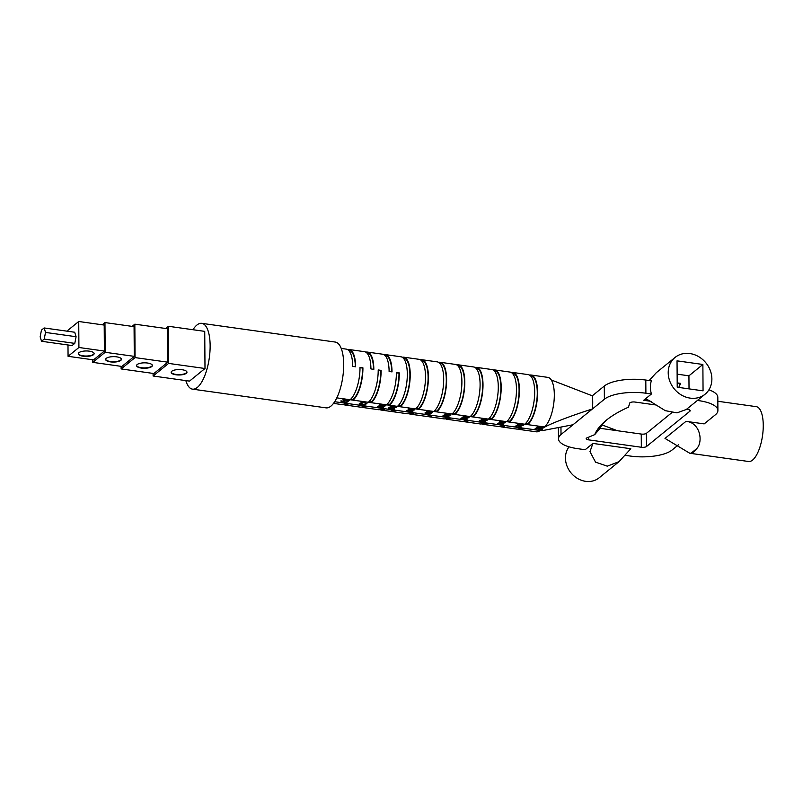 <?xml version="1.0" encoding="UTF-8"?>
<svg xmlns="http://www.w3.org/2000/svg" width="803" height="803" viewBox="0 0 803 803"><rect width="100%" height="100%" fill="white"/><g stroke="black" fill="none" stroke-linecap="round" stroke-linejoin="round"><path stroke-width="1.2" d="M192.971 329.722A33.224 12.286 98 0 1 196.906 325.044A33.224 12.286 98 0 1 201.734 323.338A33.224 12.286 98 0 1 209.292 357.947A33.224 12.286 98 0 1 192.509 389.144A33.224 12.286 98 0 1 185.834 380.602M201.734 323.338L335.273 342.058A33.224 12.286 98 0 1 342.841 376.667A33.224 12.286 98 0 1 326.058 407.864L192.509 389.144M689.024 388.873L688.934 375.814L677.13 374.158M677.19 382.88L680.322 383.322L678.896 387.458M429.324 412.652L426.403 411.969L427.527 411.056L428.491 411.196L427.718 411.819L431.472 411.588L432.656 412.531L430.288 412.983L431.643 412.371L429.324 412.652L428.953 411.829M431.643 412.371L431.06 411.537M429.806 411.568L429.896 412.381M408.586 408.988L408.597 409.721L408.436 409.098L412.31 408.837L414.519 409.942L410.694 410.203L408.436 409.098M465.71 417.761L462.789 417.068L463.913 416.165L464.877 416.295L464.104 416.918L467.858 416.687L469.042 417.63L466.673 418.082L468.039 417.47L465.71 417.761L465.339 416.928M468.039 417.47L467.446 416.637M466.202 416.677L466.282 417.48M444.972 414.097L444.982 414.82L444.822 414.197L448.706 413.936L450.905 415.041L447.09 415.302L444.822 414.197M361.501 403.216L360.547 403.086L362.123 401.801L366.961 403.518L362.514 402.403L361.501 403.216L361.32 402.454M343.955 399.553L344.216 400.858L342.941 399.904L345.41 399.553L347.85 400.647L349.636 400.115L348 401.45L345.049 399.924L343.955 400.075L344.648 400.496M392.928 407.553L390.017 406.87L391.131 405.957L392.095 406.097L391.332 406.719L395.086 406.479L396.27 407.432L393.902 407.884L395.257 407.272L392.928 407.553L392.557 406.73M395.257 407.272L394.674 406.438M393.42 406.469L393.5 407.282M380.341 404.652L381.044 405.595L380.602 405.957L379.337 405.013L381.806 404.652L384.236 405.756L386.022 405.214L384.386 406.549L381.435 405.023L380.341 405.174L381.044 405.595M535.551 429.414L534.587 429.284L536.163 427.999L541.001 429.715L536.555 428.601L535.551 429.414L535.37 428.651M481.368 419.196L481.368 419.919L481.208 419.296L485.092 419.036L487.291 420.14L483.476 420.411L481.208 419.296M502.096 422.86L499.185 422.167L500.299 421.264L501.263 421.394L500.49 422.027L504.244 421.786L505.438 422.739L503.059 423.181L504.425 422.569L502.096 422.86L501.724 422.027M504.425 422.569L503.842 421.736M502.588 421.776L502.668 422.579M342.058 401.088L342.761 402.032L342.319 402.393L341.054 401.45L343.523 401.088L345.952 402.193L347.749 401.651L346.103 402.986L343.152 401.46L342.068 401.61L342.761 402.032M529.578 375.121A25.706 9.506 98 0 1 531.084 375.021L547.817 377.37A25.706 9.506 98 0 1 554.17 399.332A25.706 9.506 98 0 1 544.414 426.965L540.078 430.498L345.772 403.267A25.706 9.506 98 0 1 342.028 404.582L333.506 403.387M531.084 375.021A25.706 9.506 98 0 1 537.438 396.983A25.706 9.506 98 0 1 527.681 424.626L336.808 397.866M516.088 426.694L515.125 426.554L516.7 425.269L521.538 426.985L517.092 425.871L516.088 426.694L515.897 425.921M499.817 424.265L497.559 423.352L498.412 423.101L499.958 423.723L502.537 423.382L503.581 424.245L501.012 424.606L499.807 423.663M539.757 428.14L536.846 427.447L537.96 426.544L538.923 426.674L538.151 427.296L541.905 427.066L543.099 428.009L540.72 428.461L542.085 427.848L539.757 428.14L539.385 427.306M542.085 427.848L541.503 427.015M540.248 427.055L540.329 427.858M517.754 424.295L517.754 425.018L517.594 424.396L521.478 424.135L523.686 425.239L519.862 425.51L517.594 424.396M389.405 407.713L389.204 408.878L388.381 408.065L390.579 407.713L393.39 407.994L394.414 408.948L391.663 409.339L393.4 408.777L392.938 408.346L389.646 408.516M393.4 408.777L392.938 407.944M390.449 408.566L390.198 407.683M409.369 411.849L406.699 410.504L407.161 410.132L413.083 410.965L410.423 411.999L409.369 411.849L409.369 411.166M360.256 403.638L360.959 404.582L360.517 404.943L359.242 403.999L361.721 403.638L364.15 404.742L365.937 404.2L364.301 405.535L361.35 404.009L360.256 404.16L360.959 404.582M378.494 406.188L378.283 407.342L377.46 406.529L379.658 406.188L382.479 406.459L383.493 407.412L380.752 407.814L382.479 407.251L382.027 406.82L378.725 406.991M377.45 407.051L377.46 406.529L377.45 407.051M382.479 407.251L382.017 406.418M379.528 407.041L379.287 406.147M463.813 419.296L460.902 418.614L462.016 417.701L462.98 417.831L462.217 418.463L465.971 418.222L467.155 419.176L464.786 419.618L466.141 419.005L463.813 419.296L463.441 418.463M466.141 419.005L465.559 418.182M464.305 418.212L464.385 419.015M481.619 421.716L479.361 420.802L480.214 420.551L481.77 421.173L484.339 420.832L485.383 421.695L482.824 422.057L481.619 421.113M427.567 414.398L424.897 413.053L425.359 412.682L431.281 413.515L428.611 414.549L427.567 414.398L427.557 413.716M445.625 416.747L442.704 416.064L443.828 415.151L444.792 415.281L444.019 415.914L447.773 415.673L448.957 416.627L446.588 417.068L447.944 416.456L445.625 416.747L445.253 415.914M447.944 416.456L447.361 415.623M446.107 415.663L446.197 416.466M384.025 354.725A25.706 9.506 98 0 1 385.53 354.625L400.807 356.763A25.706 9.506 98 0 1 407.161 378.725A25.706 9.506 98 0 1 397.415 406.368M385.53 354.625A25.706 9.506 98 0 1 392.025 371.889L389.114 371.478A25.706 9.506 98 0 0 382.619 354.213L367.332 352.075A25.706 9.506 98 0 1 373.837 369.34L370.926 368.928A25.706 9.506 98 0 0 364.421 351.664L349.134 349.526A25.706 9.506 98 0 1 355.639 366.79L352.728 366.379A25.706 9.506 98 0 0 346.223 349.114L341.205 348.412M365.837 352.176A25.706 9.506 98 0 1 367.332 352.075M347.639 349.626A25.706 9.506 98 0 1 349.134 349.526M360.005 367.694L362.605 368.065A24.913 9.214 98 0 1 353.009 399.402L353.019 400.145A25.706 9.506 98 0 0 362.916 367.814L360.005 367.403A25.706 9.506 98 0 1 350.108 399.733M378.203 370.243L380.803 370.615A24.913 9.214 98 0 1 371.207 401.952L371.207 402.694A25.706 9.506 98 0 0 381.114 370.364L378.203 369.952A25.706 9.506 98 0 1 368.296 402.283M396.401 372.803L399.001 373.164A24.913 9.214 98 0 1 389.395 404.501L389.405 405.244A25.706 9.506 98 0 0 399.302 372.913L396.391 372.502A25.706 9.506 98 0 1 386.494 404.832M402.223 357.275A25.706 9.506 98 0 1 403.718 357.174A25.706 9.506 98 0 1 410.072 379.136A25.706 9.506 98 0 1 400.326 406.77L400.316 406.027A24.913 9.214 98 0 0 409.771 379.237A24.913 9.214 98 0 0 403.608 357.957L403.016 357.877M403.718 357.174L419.005 359.312A25.706 9.506 98 0 1 425.359 381.274A25.706 9.506 98 0 1 415.603 408.918M420.421 359.824A25.706 9.506 98 0 1 421.916 359.724A25.706 9.506 98 0 1 428.27 381.686A25.706 9.506 98 0 1 418.514 409.319L418.514 408.576A24.913 9.214 98 0 0 427.959 381.786A24.913 9.214 98 0 0 421.806 360.507L421.214 360.427M421.916 359.724L437.193 361.862A25.706 9.506 98 0 1 443.547 383.824A25.706 9.506 98 0 1 433.801 411.467M438.609 362.374A25.706 9.506 98 0 1 440.104 362.273A25.706 9.506 98 0 1 446.458 384.236A25.706 9.506 98 0 1 436.712 411.869L436.702 411.126A24.913 9.214 98 0 0 446.157 384.346A24.913 9.214 98 0 0 440.004 363.056L439.412 362.976M440.104 362.273L455.391 364.411A25.706 9.506 98 0 1 461.745 386.373A25.706 9.506 98 0 1 451.989 414.017M456.807 364.923A25.706 9.506 98 0 1 458.302 364.823A25.706 9.506 98 0 1 464.656 386.785A25.706 9.506 98 0 1 454.899 414.418L454.899 413.675A24.913 9.214 98 0 0 464.355 386.895A24.913 9.214 98 0 0 458.192 365.606L457.6 365.526M458.302 364.823L473.589 366.961A25.706 9.506 98 0 1 479.943 388.923A25.706 9.506 98 0 1 470.187 416.566M474.995 367.473A25.706 9.506 98 0 1 476.5 367.372A25.706 9.506 98 0 1 482.854 389.335A25.706 9.506 98 0 1 473.097 416.978L473.087 416.235A24.913 9.214 98 0 0 482.543 389.445A24.913 9.214 98 0 0 476.39 368.155L475.798 368.075M476.5 367.372L491.777 369.521A25.706 9.506 98 0 1 498.131 391.473A25.706 9.506 98 0 1 488.385 419.116M493.193 370.022A25.706 9.506 98 0 1 494.688 369.922A25.706 9.506 98 0 1 501.042 391.884A25.706 9.506 98 0 1 491.295 419.527L491.285 418.785A24.913 9.214 98 0 0 500.741 391.994A24.913 9.214 98 0 0 494.578 370.705L493.986 370.625M494.688 369.922L509.975 372.07A25.706 9.506 98 0 1 516.329 394.022A25.706 9.506 98 0 1 506.573 421.665M511.391 372.572A25.706 9.506 98 0 1 512.886 372.472A25.706 9.506 98 0 1 519.24 394.434A25.706 9.506 98 0 1 509.483 422.077L509.483 421.334A24.913 9.214 98 0 0 518.939 394.544A24.913 9.214 98 0 0 512.776 373.254L512.184 373.174M512.886 372.472L528.173 374.62A25.706 9.506 98 0 1 534.527 396.582A25.706 9.506 98 0 1 524.771 424.215M411.266 412.441A25.706 9.506 98 0 1 407.533 413.756L392.245 411.618A25.706 9.506 98 0 1 390.83 411.106M395.979 410.303A25.706 9.506 98 0 1 392.245 411.618M414.177 412.852A25.706 9.506 98 0 1 410.443 414.167A25.706 9.506 98 0 1 409.028 413.655M429.464 414.99A25.706 9.506 98 0 1 425.72 416.315L410.443 414.167M432.375 415.402A25.706 9.506 98 0 1 428.631 416.717A25.706 9.506 98 0 1 427.226 416.205M447.652 417.54A25.706 9.506 98 0 1 443.918 418.865L428.631 416.717M450.563 417.951A25.706 9.506 98 0 1 446.829 419.266A25.706 9.506 98 0 1 445.414 418.754M465.85 420.089A25.706 9.506 98 0 1 462.116 421.414L446.829 419.266M468.761 420.501A25.706 9.506 98 0 1 465.027 421.816A25.706 9.506 98 0 1 463.612 421.314M484.038 422.639A25.706 9.506 98 0 1 480.304 423.964L465.027 421.816M486.949 423.051A25.706 9.506 98 0 1 483.215 424.365A25.706 9.506 98 0 1 481.8 423.864M502.236 425.199A25.706 9.506 98 0 1 498.502 426.513L483.215 424.365M505.147 425.6A25.706 9.506 98 0 1 501.413 426.915A25.706 9.506 98 0 1 499.998 426.413M520.434 427.748A25.706 9.506 98 0 1 516.69 429.063L501.413 426.915M393.068 409.891A25.706 9.506 98 0 1 389.335 411.206L381.325 410.092A25.706 9.506 98 0 1 379.919 409.58M385.069 408.767A25.706 9.506 98 0 1 381.325 410.092M382.158 408.366A25.706 9.506 98 0 1 378.414 409.681L363.137 407.543A25.706 9.506 98 0 1 361.721 407.031M366.871 406.218A25.706 9.506 98 0 1 363.137 407.543M363.96 405.816A25.706 9.506 98 0 1 360.226 407.131L344.939 404.983A25.706 9.506 98 0 1 343.533 404.481M348.683 403.668A25.706 9.506 98 0 1 344.939 404.983M523.345 428.15A25.706 9.506 98 0 1 519.601 429.475A25.706 9.506 98 0 1 518.196 428.963M540.078 430.498A25.706 9.506 98 0 1 536.344 431.813L519.601 429.475M592.915 443.417L630.797 448.726L619.063 461.625L607.299 466.172L595.555 462.157L589.974 451.657L592.915 443.417L585.166 449.72L577.728 448.676A31.638 10.871 -0.4 0 1 558.486 438.819A31.638 10.871 -0.4 0 1 561.006 434.513L573.011 424.747L542.467 430.609L542.246 428.732C545.167 425.72 569.126 416.295 592.383 408.998L604.388 399.232A31.638 10.871 -0.4 0 1 645.893 393.229L651.424 394.002A23.729 20.487 50.9 0 1 651.333 380.823L645.803 380.05L645.893 393.229M678.535 444.752L671.991 450.071A31.638 10.871 -0.4 0 1 630.485 456.074L625.065 455.311M551.239 379.949L592.293 395.809A25.706 9.506 98 0 1 592.383 408.998L573.011 424.747M44.135 327.955L45.52 332.432L44.215 339.097L41.535 341.275L40.15 336.798L41.455 330.133L44.135 327.955L74.699 332.241L76.084 336.718L45.52 332.432M76.084 336.718L74.779 343.383L44.215 339.097M74.779 343.383L72.099 345.561L41.535 341.275M67.894 331.278L67.884 330.314L78.734 321.491L78.915 347.488L68.064 356.311L67.984 344.989M78.734 321.491L104.199 325.064L104.38 351.062L78.915 347.488M89.324 351.162A7.91 2.72 -0.4 0 1 94.132 353.631A7.91 2.72 -0.4 0 1 86.242 356.402A7.91 2.72 -0.4 0 1 78.313 353.742A7.91 2.72 -0.4 0 1 89.324 351.162M104.38 351.062L93.539 359.874L68.064 356.311M102.242 324.783L104.962 322.575L105.173 352.286L92.777 362.364L92.757 359.774M104.962 322.575L134.071 326.65L134.282 356.361L105.173 352.286M116.626 356.843A7.91 2.72 -0.4 0 1 121.444 359.312A7.91 2.72 -0.4 0 1 113.554 362.083A7.91 2.72 -0.4 0 1 105.625 359.423A7.91 2.72 -0.4 0 1 116.626 356.843M134.282 356.361L121.885 366.449L92.777 362.364M132.114 326.379L134.834 324.171L135.075 357.596L121.123 368.938L121.112 366.339M134.834 324.171L167.586 328.758L167.817 362.183L135.075 357.596M147.571 363.036A7.91 2.72 -0.4 0 1 152.379 365.506A7.91 2.72 -0.4 0 1 144.49 368.276A7.91 2.72 -0.4 0 1 136.56 365.616A7.91 2.72 -0.4 0 1 147.571 363.036M167.817 362.183L153.875 373.525L121.123 368.938M165.629 328.487L168.349 326.269L168.61 363.408L153.112 376.015L153.092 373.415M168.349 326.269L204.735 331.368L204.996 368.507L168.61 363.408M182.151 369.741A7.91 2.72 -0.4 0 1 186.969 372.201A7.91 2.72 -0.4 0 1 179.079 374.981A7.91 2.72 -0.4 0 1 171.149 372.311A7.91 2.72 -0.4 0 1 182.151 369.741M204.996 368.507L189.508 381.114L153.112 376.015M592.293 395.809L604.298 386.042A31.638 10.871 -0.4 0 1 645.803 380.05M708.919 389.826A31.638 10.871 -0.4 0 1 717.812 397.304L717.902 410.484A31.638 10.871 -0.4 0 1 715.373 414.79L704.171 423.894L685.983 421.344C700.407 422.478 703.458 442.172 696.542 448.777A27.683 10.238 98 0 1 691.082 453.213L689.767 453.253L665.004 438.408L685.983 421.344M671.86 412.632L646.435 433.319A3.955 1.355 -0.4 0 1 641.246 434.062L599.961 428.28M697.405 400.446L698.66 400.627A31.638 10.871 -0.4 0 1 717.902 410.484M651.293 401.37L643.675 400.306L651.424 394.002M606.365 420.18A162.156 55.728 179.6 0 0 599.66 428.832L594.712 434.634L586.481 438.087A3.955 1.355 -0.4 0 0 586.17 438.619A3.955 1.355 -0.4 0 0 588.569 439.853L641.336 447.251A3.955 1.355 -0.4 0 0 646.525 446.498L689.907 411.216A3.955 1.355 -0.4 0 0 690.219 410.674A3.955 1.355 -0.4 0 0 687.81 409.45L686.555 409.269M594.712 434.634A166.111 57.083 -0.4 0 1 604.458 421.796A166.111 57.083 -0.4 0 1 628.438 407.201L629.863 402.805A3.955 1.355 -0.4 0 1 635.053 402.052L656.101 405.003M717.842 401.269L756.245 406.659A27.683 10.238 98 0 1 762.85 418.945A27.683 10.238 98 0 1 759.728 447.703A27.683 10.238 98 0 1 748.567 461.494L689.767 453.253M710.856 372.17A23.729 20.487 50.9 0 0 675.072 357.435A23.729 20.487 50.9 0 0 669.782 381.144A23.729 20.487 50.9 0 0 690.199 398.127A23.729 20.487 50.9 0 0 705.024 394.253A23.729 20.487 50.9 0 0 710.856 372.17M675.072 357.435L656.322 372.682L649.185 380.522M643.675 400.306L646.997 399.352L665.296 410.664L676.979 412.862L686.274 409.5L705.024 394.253M677.22 387.217L703.057 390.84L702.876 364.472L677.039 360.848L677.22 387.217M688.934 375.814L702.876 364.472M619.063 461.625L599.199 477.775A21.751 18.78 -129.1 0 1 577.608 478.508A21.751 18.78 -129.1 0 1 565.453 458.101A21.751 18.78 -129.1 0 1 569.036 446.829M602.14 424.958L617.437 430.729M94.112 353.44A7.91 2.72 -0.4 0 1 86.242 356.03A7.91 2.72 -0.4 0 1 78.333 353.551M121.424 359.122A7.91 2.72 -0.4 0 1 113.544 361.711A7.91 2.72 -0.4 0 1 105.635 359.232M152.359 365.315A7.91 2.72 -0.4 0 1 144.49 367.904A7.91 2.72 -0.4 0 1 136.58 365.425M186.948 372.02A7.91 2.72 -0.4 0 1 179.069 374.61A7.91 2.72 -0.4 0 1 171.159 372.13M519.119 428.601L519.712 428.682A24.913 9.214 -82 0 0 522.462 428.029M500.931 426.052L501.524 426.132A24.913 9.214 -82 0 0 504.264 425.48M482.733 423.502L483.326 423.582A24.913 9.214 -82 0 0 486.066 422.93M464.535 420.953L465.128 421.033A24.913 9.214 -82 0 0 467.878 420.381M446.348 418.403L446.94 418.483A24.913 9.214 -82 0 0 449.68 417.831M428.15 415.854L428.742 415.934A24.913 9.214 -82 0 0 431.492 415.281M409.962 413.304L410.554 413.384A24.913 9.214 -82 0 0 413.294 412.732M391.764 410.755L392.356 410.835A24.913 9.214 -82 0 0 395.096 410.172M366.63 352.768L367.222 352.858A24.913 9.214 98 0 1 373.525 369.3M348.432 350.218L349.024 350.309A24.913 9.214 98 0 1 355.327 366.75M384.828 355.327L385.42 355.408A24.913 9.214 98 0 1 391.713 371.849M398.127 405.726L400.316 406.027M416.315 408.275L418.514 408.576M434.513 410.825L436.702 411.126M452.711 413.374L454.899 413.675M470.899 415.924L473.087 416.235M489.097 418.473L491.285 418.785M507.285 421.023L509.483 421.334M530.381 375.724L530.974 375.804A24.913 9.214 98 0 1 537.127 397.094A24.913 9.214 98 0 1 527.671 423.884L527.681 424.626L544.414 426.965M525.483 423.572L527.671 423.884M344.457 404.12L345.049 404.2A24.913 9.214 -82 0 0 347.799 403.548M380.843 409.219L381.435 409.309A24.913 9.214 -82 0 0 384.185 408.647M362.655 406.669L363.247 406.75A24.913 9.214 -82 0 0 365.987 406.097M387.207 404.19L389.395 404.501M369.009 401.641L371.207 401.952M350.821 399.091L353.009 399.402M342.319 401.651L341.044 400.707M346.966 401.54L346.103 402.986M346.103 402.243L345.581 402.915M345.581 402.173L344.497 401.329L344.487 402.062M520.675 426.664L520.685 427.236M517.082 425.329L517.092 425.871M516.881 425.299L516.078 425.951M500.49 421.736L499.888 421.595M500.49 421.284L500.49 422.027M505.298 422.087L504.495 422.358M503.832 421.404L504.425 422.338M503.401 423.613L502.598 423.843M501.012 423.864L499.807 423.522M502.537 424.104L500.901 423.874L502.537 424.104L502.036 423.332M500.901 423.392L501.403 424.245M502.527 423.382L502.537 423.894M487.13 419.507L486.317 419.758M482.191 419.437L481.378 419.186M486.257 419.798L486.126 418.975M484.651 418.985L482.191 419.547L482.181 418.805M482.252 418.925L483.928 420.049L486.257 419.999L484.651 419.397M486.126 419.206L486.257 419.999M538.151 427.015L537.548 426.875M538.151 426.564L538.151 427.296M542.958 427.367L542.155 427.638M541.493 426.684L542.085 427.608M540.148 429.384L540.148 429.966M536.555 428.059L536.555 428.601M536.344 428.029L535.551 428.672M523.516 424.606L522.703 424.857M518.577 424.536L517.774 424.285M522.643 424.897L522.512 424.074M521.037 424.084L518.577 424.646L518.577 423.904M518.638 424.024L520.314 425.148L522.643 425.098L521.037 424.496M522.512 424.315L522.643 425.098M380.592 405.214L379.327 404.27M385.239 405.103L384.386 406.549M384.386 405.806L383.864 406.469M383.854 405.726L382.77 404.893M389.345 408.004L389.204 408.878M389.194 408.135L388.361 407.834M394.323 408.265L393.49 408.566M391.402 408.034L391.412 408.707M391.302 407.944L390.599 407.844M391.322 406.438L390.72 406.298M391.322 405.987L391.332 406.719M396.13 406.78L395.327 407.061M394.674 406.107L395.257 407.031M408.536 410.684L407.533 410.182M411.457 410.524L411.457 411.156M411.337 410.504L410.423 411.999M409.952 411.457L410.504 411.016L408.536 410.745L409.952 411.457M344.206 400.115L342.941 399.161M348.853 400.004L348 401.45M347.99 400.707L347.478 401.37M347.468 400.627L346.384 399.794L346.384 400.526M360.507 404.2L359.242 403.257M365.154 404.09L364.301 405.535M364.301 404.792L363.779 405.465M363.769 404.722L362.685 403.879M366.098 403.186L366.108 403.768M362.504 401.861L362.514 402.403M362.304 401.831L361.501 402.474M378.434 406.479L378.283 407.342M378.283 406.599L377.45 406.308M383.412 406.73L382.569 407.041M380.492 406.509L380.492 407.171M380.391 406.418L379.678 406.318M450.734 414.408L449.931 414.659M445.806 414.338L444.992 414.087M449.871 414.689L449.74 413.876M448.255 413.876L445.806 414.448L445.795 413.706M445.866 413.826L447.542 414.95L449.871 414.9L448.265 414.298M449.74 414.107L449.871 414.9M462.207 418.172L461.605 418.032M462.207 417.721L462.217 418.463M467.015 418.524L466.212 418.795M465.559 417.841L466.141 418.775M464.104 416.637L463.502 416.496M464.104 416.185L464.104 416.918M468.912 416.988L468.109 417.259M467.446 416.305L468.029 417.229M485.203 421.063L484.4 421.294M482.814 421.314L481.619 420.973M484.339 421.555L482.713 421.324L484.339 421.555L483.838 420.782M482.703 420.842L483.205 421.695M484.339 420.822L484.339 421.344M414.348 409.309L413.545 409.56M409.41 409.239L408.607 408.978M413.475 409.59L413.344 408.777M411.869 408.777L409.41 409.349L409.41 408.607M409.48 408.727L411.146 409.851L413.485 409.791L411.869 409.199M413.344 409.008L413.485 409.791M426.724 413.244L425.72 412.732M429.655 413.073L429.655 413.706M429.535 413.053L428.611 414.549M428.15 414.017L428.692 413.565L426.724 413.294L428.15 414.017M427.718 411.537L427.116 411.397M427.708 411.086L427.718 411.819M432.516 411.879L431.713 412.16M431.06 411.206L431.643 412.13M444.019 415.623L443.417 415.482M444.009 415.171L444.019 415.914M448.827 415.974L448.014 416.245M447.361 415.292L447.944 416.225M677.19 383.182L680.322 383.322M680.011 383.573L680.322 384.537M680.021 384.788L678.726 387.427M345.772 403.267L334.67 401.711M604.298 386.042L604.388 399.232M560.966 427.758L561.006 434.513M698.65 399.432L698.66 400.627M641.246 434.062L641.336 447.251M646.435 433.319L646.525 446.498M588.549 437.213L588.569 439.853M689.897 410.142L689.907 411.216M696.542 448.777L691.082 453.213M382.76 404.883L382.77 405.625M362.675 403.879L362.685 404.612M542.467 430.609L540.319 430.308M558.406 428.34L558.486 438.819M341.998 401.721L341.998 400.978M504.495 422.448L504.485 421.705M502.527 422.398L502.527 421.655M502.598 423.994L502.598 423.251M500.841 423.974L500.831 423.231M486.317 419.899L486.317 419.156M542.155 427.728L542.145 426.985M540.188 427.678L540.188 426.935M522.703 424.998L522.703 424.255M380.281 405.274L380.281 404.531M389.355 408.305L389.345 407.563M393.49 408.637L393.48 407.894M390.599 408.315L390.599 407.573M395.327 407.151L395.327 406.408M393.36 407.101L393.36 406.358M343.895 400.175L343.885 399.432M360.196 404.27L360.186 403.528M378.434 406.78L378.434 406.037M382.569 407.101L382.569 406.358M379.689 406.79L379.678 406.047M449.931 414.8L449.921 414.057M466.212 418.895L466.212 418.152M464.244 418.835L464.244 418.092M468.109 417.349L468.099 416.606M466.141 417.299L466.131 416.556M484.41 421.445L484.4 420.702M482.643 421.424L482.643 420.682M413.545 409.691L413.535 408.948M431.713 412.25L431.713 411.507M429.756 412.2L429.746 411.457M448.024 416.335L448.014 415.593M446.056 416.285L446.046 415.542"/></g></svg>
